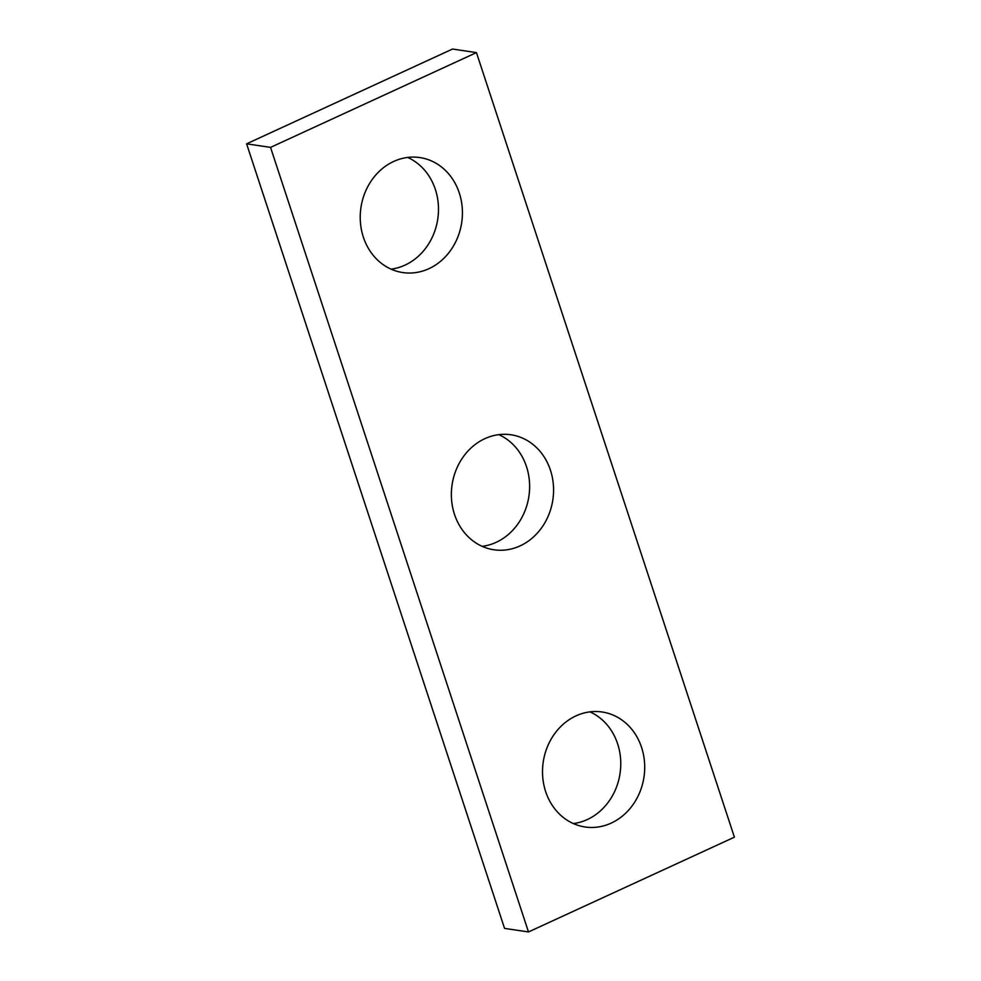 <?xml version="1.0" encoding="UTF-8"?>
<svg xmlns="http://www.w3.org/2000/svg" width="981" height="981" viewBox="0 0 981 981"><rect width="100%" height="100%" fill="white"/><g stroke="black" fill="none" stroke-linecap="round" stroke-linejoin="round"><path stroke-width="1.47" d="M734.401 837.173L476.447 52.606L270.535 147.383L528.489 931.95L734.401 837.173M528.489 931.95L504.553 928.394L246.599 143.827L452.511 49.05L476.447 52.606M246.599 143.827L270.535 147.383M407.655 157.438A58.124 50.938 -81.5 0 1 438.47 210.89A58.124 50.938 -81.5 0 1 405.018 265.115A58.124 50.938 -81.5 0 1 391.063 269.137M498.802 434.657A58.124 50.938 -81.5 0 1 529.617 488.109A58.124 50.938 -81.5 0 1 496.153 542.334A58.124 50.938 -81.5 0 1 482.198 546.343M589.937 711.863A58.124 50.938 -81.5 0 1 620.752 765.315A58.124 50.938 -81.5 0 1 587.3 819.552A58.124 50.938 -81.5 0 1 573.345 823.562M393.7 161.448A58.124 50.938 98.5 0 0 360.444 222.613A58.124 50.938 98.5 0 0 402.786 272.559A58.124 50.938 98.5 0 0 461.708 222.552A58.124 50.938 98.5 0 0 419.868 157.573A58.124 50.938 98.5 0 0 393.7 161.448M484.847 438.666A58.124 50.938 98.5 0 0 451.579 499.832A58.124 50.938 98.5 0 0 493.921 549.777A58.124 50.938 98.5 0 0 552.855 499.758A58.124 50.938 98.5 0 0 511.015 434.779A58.124 50.938 98.5 0 0 484.847 438.666M575.982 715.885A58.124 50.938 98.5 0 0 542.726 777.038A58.124 50.938 98.5 0 0 585.068 826.983A58.124 50.938 98.5 0 0 643.99 776.977A58.124 50.938 98.5 0 0 602.15 711.998A58.124 50.938 98.5 0 0 575.982 715.885"/></g></svg>
